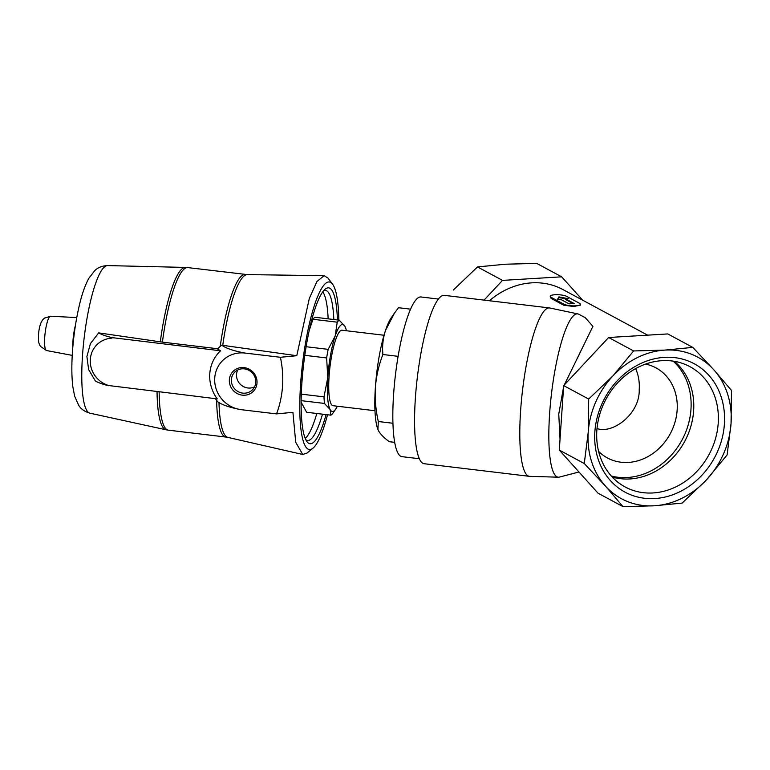 <?xml version="1.0" encoding="UTF-8"?>
<svg xmlns="http://www.w3.org/2000/svg" width="770" height="770" viewBox="0 0 770 770"><rect width="100%" height="100%" fill="white"/><g stroke="black" fill="none" stroke-linecap="round" stroke-linejoin="round"><path stroke-width="1.16" d="M598.588 451.355A51.166 43.813 118.3 0 0 607.453 457.967A51.166 43.813 118.3 0 0 628.33 462.443A51.166 43.813 118.3 0 0 674.992 422.201A51.166 43.813 118.3 0 0 655.953 367.858A51.166 43.813 118.3 0 0 645.549 364.094M635.664 368.589C638.542 375.298 639.726 382.353 639.206 389.764C640.024 413.182 613.497 434.261 597.01 428.572M654.818 498.546A72.929 62.447 -61.7 0 1 605.952 396.021A72.929 62.447 -61.7 0 1 718.131 389.264A72.929 62.447 -61.7 0 1 654.818 498.546M713.877 369.86A80.407 68.848 118.3 0 0 664.943 350.1A80.407 68.848 118.3 0 0 612.891 375.943A80.407 68.848 118.3 0 0 588.222 432.24A80.407 68.848 118.3 0 0 605.384 486.024A80.407 68.848 118.3 0 0 654.327 505.784A80.407 68.848 118.3 0 0 706.379 479.951A80.407 68.848 118.3 0 0 731.038 423.644A80.407 68.848 118.3 0 0 713.877 369.86L692.779 347.386L664.943 350.1L633.623 350.947L612.891 375.943L588.684 399.062L588.222 432.24L584.286 463.54L605.384 486.024L623.007 506.622L654.327 505.784L682.162 503.07L706.379 479.951L727.101 454.954L731.038 423.644L731.5 390.467L713.877 369.86M647.618 335.152L562.803 289.501A76.018 65.094 118.3 0 0 489.402 300.743M577.009 469.806L566.354 457.948M560.031 439.372L558.76 414.096L563.621 386.704M563.9 385.722L592.91 326.345L585.287 317.721L578.925 314.295A82.236 16.507 96.8 0 0 577.962 313.939A82.236 16.507 96.8 0 0 551.503 393.576A82.236 16.507 96.8 0 0 558.414 477.208A82.236 16.507 96.8 0 0 559.443 477.082L578.973 471.991M580.349 304.275L580.282 305.228L573.554 306.479L563.736 305.209L563.804 304.15L551.176 297.355A8.768 2.118 -176.1 0 1 550.213 296.286A8.768 2.118 -176.1 0 1 556.979 294.689A8.768 2.118 -176.1 0 1 566.749 296.411L579.387 303.216A8.768 2.118 -176.1 0 1 580.349 304.275A8.768 2.118 -176.1 0 1 573.583 305.882A8.768 2.118 -176.1 0 1 563.804 304.15M550.213 296.286L551.099 298.413L563.736 305.209M394.404 313.226L391.141 317.943A59.935 12.031 96.8 0 0 385.481 330.484C382.959 338.482 382.093 346.49 382.882 354.508C378.811 365.057 376.309 376.01 375.385 387.387C374.749 398.822 375.722 410.198 378.311 421.517L377.916 429.458L378.628 430.988C380.65 434.453 384.23 438.024 389.36 441.72L394.664 442.355M410.603 309.165L398.494 307.711L394.413 313.226L385.481 330.484A59.935 12.031 96.8 0 0 375.385 387.387A59.935 12.031 96.8 0 0 377.82 429.227A59.935 12.031 96.8 0 0 377.945 429.535M301.118 402.209L306.624 412.268L330.888 415.174A48.24 9.683 96.8 0 0 332.9 413.163L335.758 409.043A43.861 8.807 96.8 0 0 337.375 406.223M301.137 400.641L324.468 403.442L330.147 409.601A43.861 8.807 96.8 0 0 335.758 409.043M301.291 394.144L323.987 396.858A48.24 9.683 96.8 0 0 324.468 403.442M346.404 330.744A43.861 8.807 96.8 0 0 345.499 327.625A43.861 8.807 96.8 0 0 344.912 326.326L339.243 320.166L314.969 317.259A48.24 9.683 96.8 0 0 312.957 319.271L337.231 322.178L335.162 336.057A43.861 8.807 96.8 0 0 327.77 377.695A43.861 8.807 96.8 0 0 330.147 409.601L330.888 415.174M339.243 320.166A48.24 9.683 96.8 0 0 337.231 322.178M304.805 355.326L326.634 357.944L327.77 377.695L323.987 396.858M345.499 327.625L344.912 326.326A43.861 8.807 96.8 0 0 335.162 336.057L328.164 349.359A48.24 9.683 96.8 0 0 326.634 357.944M337.424 319.954A78.502 15.756 96.8 0 0 325.258 289.106A78.502 15.756 96.8 0 0 301.869 383.2A78.502 15.756 96.8 0 0 306.989 441.701A78.502 15.756 96.8 0 0 326.095 414.597M327.539 414.77A84.363 16.93 -83.2 0 1 312.957 448.188A84.363 16.93 -83.2 0 1 302.514 363.777A84.363 16.93 -83.2 0 1 332.582 284.217A84.363 16.93 -83.2 0 1 338.858 320.118M305.834 439.795A75.575 15.169 96.8 0 0 307.5 440.488A75.575 15.169 96.8 0 0 322.505 414.164M333.833 319.521A75.575 15.169 96.8 0 0 325.469 290.396A75.575 15.169 96.8 0 0 323.679 290.685M305.238 438.457A75.575 15.169 96.8 0 0 316.817 413.49M328.145 318.838A75.575 15.169 96.8 0 0 322.784 291.84M312.957 319.271L309.271 330.33M306.133 346.721L328.164 349.359M383.999 335.248L342.044 330.224A38.009 7.633 96.8 0 0 329.079 376.395A38.009 7.633 96.8 0 0 333.015 405.703L374.971 410.728M312.957 448.188L306.989 453.078L302.716 454.464L295.728 442.278L292.918 412.325L276.555 413.904C283.264 395.703 284.544 376.828 280.405 357.29L296.777 355.711L309.28 298.548L316.903 281.55L324.112 275.679L327.943 278.057L332.582 284.217M111.852 337.77L111.891 338.136A24.852 23.591 -134.9 0 0 90.302 359.446A24.852 23.591 -134.9 0 0 108.666 385.529L217.246 398.889A37.682 35.767 45.1 0 1 220.528 350.774L111.996 337.616C106.183 336.23 101.736 334.652 98.647 332.881L90.408 343.632L86.904 356.548L88.627 369.59L95.374 380.996C98.454 382.767 102.901 384.346 108.724 385.741M222.742 345.306A81.986 16.459 96.8 0 1 247.324 274.611L187.851 267.594A81.87 16.43 96.8 0 0 162.412 342.13L217.785 348.762M162.412 342.13L98.647 332.881M220.528 350.774L217.592 348.974A41.051 38.972 -134.9 0 1 221.635 345.172C226.139 348.377 233.878 350.995 244.831 353.035A29.241 27.759 -134.9 0 0 214.743 377.974A29.241 27.759 -134.9 0 0 240.972 409.64C229.951 407.58 222.222 404.962 217.775 401.786A41.051 38.972 -134.9 0 1 215.369 398.668M221.635 345.172L296.777 355.711M276.555 413.904L240.972 409.65M280.405 357.29L244.831 353.035M229.354 379.716A14.226 13.504 -134.9 0 0 249.287 394.125A14.226 13.504 -134.9 0 0 250.914 370.283A14.226 13.504 -134.9 0 0 229.354 379.716M237.718 369.985A12.522 11.887 -134.9 0 0 236.534 374.403A12.522 11.887 -134.9 0 0 242.127 385.789A12.522 11.887 -134.9 0 0 254.562 386.867M231.385 379.543A12.522 11.887 -134.9 0 0 238.652 391.901A12.522 11.887 -134.9 0 0 252.406 389.861A12.522 11.887 -134.9 0 0 251.983 372.603A12.522 11.887 -134.9 0 0 234.725 372.131A12.522 11.887 -134.9 0 0 231.385 379.543M398.119 356.337L382.882 354.508M392.921 423.259L378.311 421.517M577.962 313.939L549.828 307.99A84.787 17.017 96.8 0 0 549.53 307.942A84.787 17.017 96.8 0 0 520.597 410.939A84.787 17.017 96.8 0 0 529.375 476.322A84.787 17.017 96.8 0 0 529.683 476.341L558.414 477.208M549.53 307.942L444.3 295.353A84.787 17.017 96.8 0 0 415.367 398.35A84.787 17.017 96.8 0 0 424.145 463.723L529.375 476.322M438.419 299.058L421.026 296.979A80.407 16.141 96.8 0 0 393.586 394.654A80.407 16.141 96.8 0 0 401.921 456.649L419.303 458.728M692.779 347.386L667.783 333.939L608.627 337.501L563.688 385.606L559.299 450.094L598.021 493.175L623.007 506.622M608.627 337.501L633.623 350.947M563.688 385.606L588.684 399.062M559.299 450.094L584.286 463.54M582.669 300.194L561.667 276.825L536.671 263.378L505.351 264.216L477.516 266.93L453.309 290.049M561.667 276.825L502.502 280.386L477.516 266.93M502.502 280.386L484.08 300.108M565.652 298.866L558.924 297.451L557.875 299.338M558.924 297.451L558.962 296.883L568.404 298.702L565.546 298.875L574.189 303.524L569.001 303.842L560.358 299.183L557.499 299.357L558.962 296.883M573.121 303.592L565.507 299.492L565.546 298.875M653.027 492.954A68.318 58.501 -61.7 0 1 622.535 485.456A68.318 58.501 -61.7 0 1 606.019 399.091A68.318 58.501 -61.7 0 1 687.206 365.298A68.318 58.501 -61.7 0 1 715.811 437.533A68.318 58.501 -61.7 0 1 653.027 492.954M674.433 361.342A66.73 57.134 -61.7 0 1 688.938 432.086A66.73 57.134 -61.7 0 1 629.956 478.95A66.73 57.134 -61.7 0 1 612.198 476.986M673.182 361.14A66.73 57.134 -61.7 0 1 685.887 431.662A66.73 57.134 -61.7 0 1 627.3 477.516A66.73 57.134 -61.7 0 1 611.341 476.043M44.737 337.212A17.267 3.465 96.8 0 0 46.479 350.523L40.338 346.298C38.625 342.506 38.385 343.237 38.5 334.738C39.539 321.013 43.765 318.857 44.554 318.087L50.589 316.229A17.267 3.465 96.8 0 0 44.737 337.212M75.441 325.315A19.231 3.86 96.8 0 0 72.948 341.072A19.231 3.86 96.8 0 0 72.775 347.549M82.477 355.913A74.334 14.919 96.8 0 0 89.888 413.182C81.745 410.805 79.435 406.31 78.742 405.453L74.651 396.232L72.803 386.54C71.658 376.819 71.543 365.259 72.457 351.842C73.679 334.594 76.134 318.433 79.82 303.351C82.313 293.129 85.297 284.823 88.771 278.413L94.835 270.52C95.711 269.846 99.022 265.987 107.559 265.583A74.334 14.919 96.8 0 0 82.477 355.913M159.14 391.94A81.87 16.43 96.8 0 0 168.389 430.17L225.86 437.052A81.87 16.43 96.8 0 1 216.64 400.39M245.322 274.476A81.87 16.43 96.8 0 0 220.239 346.356M157.042 391.689A81.764 16.411 96.8 0 0 165.964 429.766L168.389 430.17M187.851 267.594L185.397 267.421A81.764 16.411 96.8 0 0 160.304 341.851M218.988 402.44A81.986 16.459 96.8 0 0 227.843 437.389L225.86 437.052M551.099 298.413L551.176 297.355M46.479 350.523L72.236 355.394M50.589 316.229L76.759 317.577M89.888 413.182L165.964 429.766M107.559 265.583L185.397 267.421M227.843 437.389L302.716 454.473M247.324 274.611L323.929 275.679"/></g></svg>
